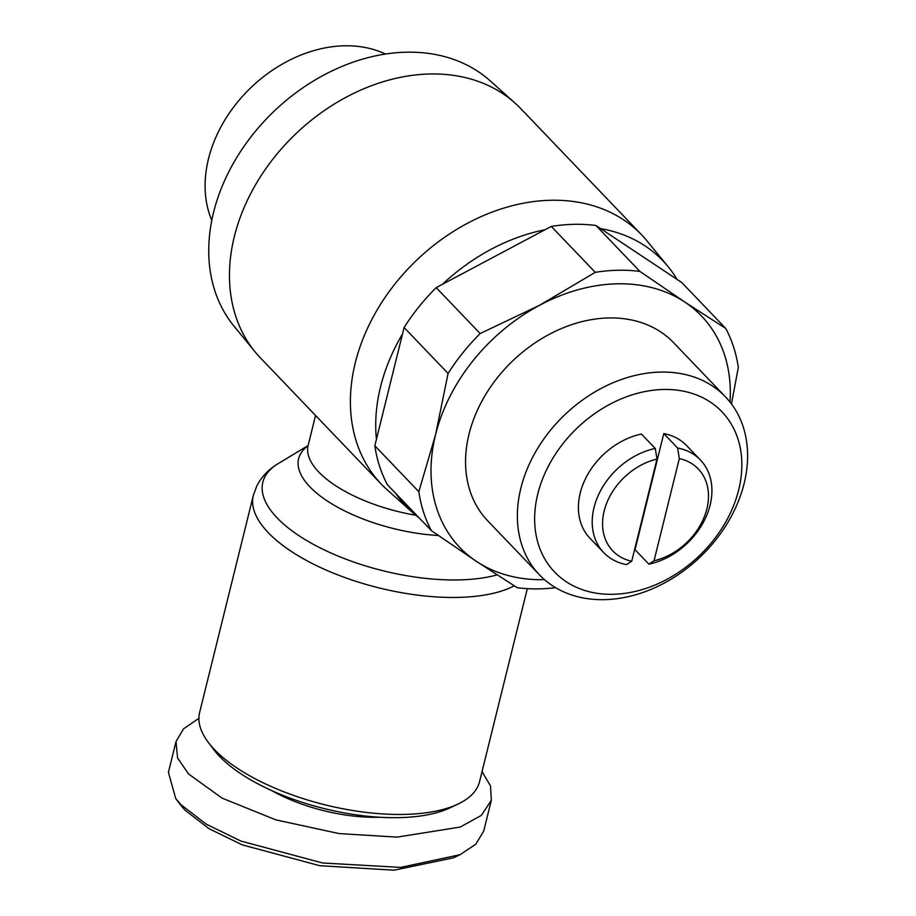 <?xml version="1.0" encoding="UTF-8"?>
<svg xmlns="http://www.w3.org/2000/svg" width="916" height="916" viewBox="0 0 916 916"><rect width="100%" height="100%" fill="white"/><g stroke="black" fill="none" stroke-linecap="round" stroke-linejoin="round"><path stroke-width="1.37" d="M198.898 718.327L183.463 728.907L176.009 741.628L168.407 772.348L175.792 798.683L180.246 804.58L185.112 810.271L209.134 828.751L242.271 844.873L319.673 865.689L394.098 870.2L453.34 857.845L460.027 854.708L475.805 844.197L483.728 831.03L491.331 800.309L490.495 785.905L482.034 771.581M175.792 798.683L180.944 804.695L206.203 824.148L240.988 841.094L322.65 862.998L400.635 867.406L460.027 854.708M641.727 234.943L520.803 108.661A180.223 137.446 136.2 0 0 514.964 103.027A180.223 137.446 136.2 0 0 355.248 92.619A180.223 137.446 136.2 0 0 234.347 236.546A180.223 137.446 136.2 0 0 255.095 351.881A180.223 137.446 136.2 0 0 260.476 357.95L381.4 484.232A180.223 137.446 -43.8 0 1 355.282 362.828A180.223 137.446 -43.8 0 1 480.831 216.749A180.223 137.446 -43.8 0 1 641.727 234.943A180.223 137.446 -43.8 0 1 647.108 241.011L668.199 266.762A177.647 135.488 -43.8 0 1 677.107 279.437L681.779 282.552L725.747 328.466A180.223 137.446 -43.8 0 1 738.319 367.419L731.46 403.933M544.528 579.668A167.342 127.633 -43.8 0 1 544.058 579.679A167.342 127.633 -43.8 0 1 476.4 561.359L431.379 530.65L387.411 484.736A180.223 137.446 -43.8 0 1 374.839 445.771L376.43 439.337A177.647 135.488 -43.8 0 1 380.541 386.827A177.647 135.488 -43.8 0 1 402.513 333.962L404.105 327.516A180.223 137.446 -43.8 0 1 436.188 287.635L442.451 284.304A177.647 135.488 -43.8 0 1 545.02 229.756L551.295 226.424A180.223 137.446 136.2 0 1 595.938 225.496L600.621 228.611A177.647 135.488 -43.8 0 1 668.199 266.762M514.964 103.027L490.163 80.826A177.647 135.488 136.2 0 0 332.726 70.566A177.647 135.488 136.2 0 0 213.554 212.443A177.647 135.488 136.2 0 0 233.992 326.13L255.095 351.881M374.839 445.771L418.818 491.697L435.547 434.757A167.342 127.633 136.2 0 0 476.4 561.359L517.219 587.694A180.223 137.446 136.2 0 0 539.146 588.873A180.223 137.446 136.2 0 0 555.623 587.671M308.097 445.577L278.246 463.576C268.686 469.244 261.507 476.755 256.732 486.133L253.331 495.43L199.631 712.43A144.178 59.563 13.9 0 0 208.367 742.441A144.178 59.563 13.9 0 0 404.07 814.416A144.178 59.563 13.9 0 0 457.805 804.168A144.178 59.563 13.9 0 0 479.537 781.703L527.307 588.656M208.367 742.441L213.703 749.517A136.45 56.38 13.9 0 0 398.929 817.644A136.45 56.38 13.9 0 0 449.79 807.935L457.805 804.168M539.513 574.904L487.69 520.78A128.732 98.172 -43.8 0 1 485.228 395.288A128.732 98.172 -43.8 0 1 608.819 317.955A128.732 98.172 -43.8 0 1 673.638 342.721L725.461 396.834A128.732 98.172 -43.8 0 1 727.922 522.338A128.732 98.172 -43.8 0 1 604.331 599.659A128.732 98.172 -43.8 0 1 539.513 574.904A128.732 98.172 -43.8 0 1 537.051 449.401A128.732 98.172 -43.8 0 1 660.654 372.079A128.732 98.172 -43.8 0 1 725.461 396.834M612.907 594.301A115.851 88.36 -43.8 0 1 537.784 493.964A115.851 88.36 -43.8 0 1 663.596 389.472A115.851 88.36 -43.8 0 1 738.72 489.797A115.851 88.36 -43.8 0 1 612.907 594.301M385.464 54.055A125.229 95.504 136.2 0 0 344.485 45.8A125.229 95.504 136.2 0 0 234.027 106.577A125.229 95.504 136.2 0 0 211.779 220.367M271.514 790.497A99.123 40.957 13.9 0 0 378.01 817.267A99.123 40.957 13.9 0 0 379.533 817.232M419.139 517.872A177.647 135.488 -43.8 0 1 412.04 512.055L387.228 489.865A180.223 137.446 -43.8 0 1 381.4 484.232M412.04 512.055A177.647 135.488 -43.8 0 1 395.494 493.174M600.621 228.611L677.107 279.437M595.938 225.496L639.918 271.422L684.928 302.131L725.747 328.466M442.451 284.304L545.02 229.756M376.43 439.337L402.513 333.962M436.188 287.635L480.156 333.55L539.81 305.142A167.342 127.633 -43.8 0 1 684.928 302.131A167.342 127.633 -43.8 0 1 730.006 402.055M639.918 271.422A180.223 137.446 136.2 0 0 595.263 272.338L551.295 226.424M404.105 327.516L448.073 373.442L435.547 434.757A167.342 127.633 136.2 0 1 539.81 305.142L595.263 272.338M448.073 373.442A180.223 137.446 -43.8 0 1 480.156 333.55M431.379 530.65A180.223 137.446 -43.8 0 1 418.818 491.697M635.04 549.715L663.779 433.577A66.937 51.056 -43.8 0 1 686.599 445.588L700.419 460.015A66.937 51.056 -43.8 0 1 704.702 519.773A66.937 51.056 -43.8 0 1 648.86 564.153L635.04 549.715M603.724 552.611L589.904 538.173A66.937 51.056 -43.8 0 1 585.622 478.427A66.937 51.056 -43.8 0 1 641.452 434.047L655.272 448.474A66.937 51.056 -43.8 0 0 599.442 492.854A66.937 51.056 -43.8 0 0 603.724 552.611A66.937 51.056 -43.8 0 0 626.533 564.611L631.719 561.245L657.001 459.065L655.272 448.474M663.779 433.577L677.6 448.016A66.937 51.056 -43.8 0 1 700.419 460.015M677.6 448.016L679.328 458.595L654.035 560.787L648.86 564.153M176.009 741.628L177.555 757.944L188.547 773.974L222.05 798.111L275.842 819.866L339.138 833.583L397.006 837.121L460.198 827.079L481.358 815.366L491.331 800.309M679.328 458.595A59.219 45.159 -43.8 0 1 706.877 508.861A59.219 45.159 -43.8 0 1 654.035 560.787M631.719 561.245A59.219 45.159 -43.8 0 1 604.171 510.991A59.219 45.159 -43.8 0 1 657.001 459.065M278.246 463.576A138.121 57.067 13.9 0 0 300.769 536.868A138.121 57.067 13.9 0 0 458.698 579.931A138.121 57.067 13.9 0 0 497.045 574.882M253.331 495.43A144.178 59.563 13.9 0 0 314.051 564.416A144.178 59.563 13.9 0 0 457.782 597.415A144.178 59.563 13.9 0 0 514.22 585.816M307.799 446.31L308.131 445.474A102.981 42.548 13.9 0 0 415.772 515.25M308.039 445.771A109.038 45.044 13.9 0 0 325.146 499.529A109.038 45.044 13.9 0 0 438.375 535.516M308.131 445.474L315.551 415.475"/></g></svg>
